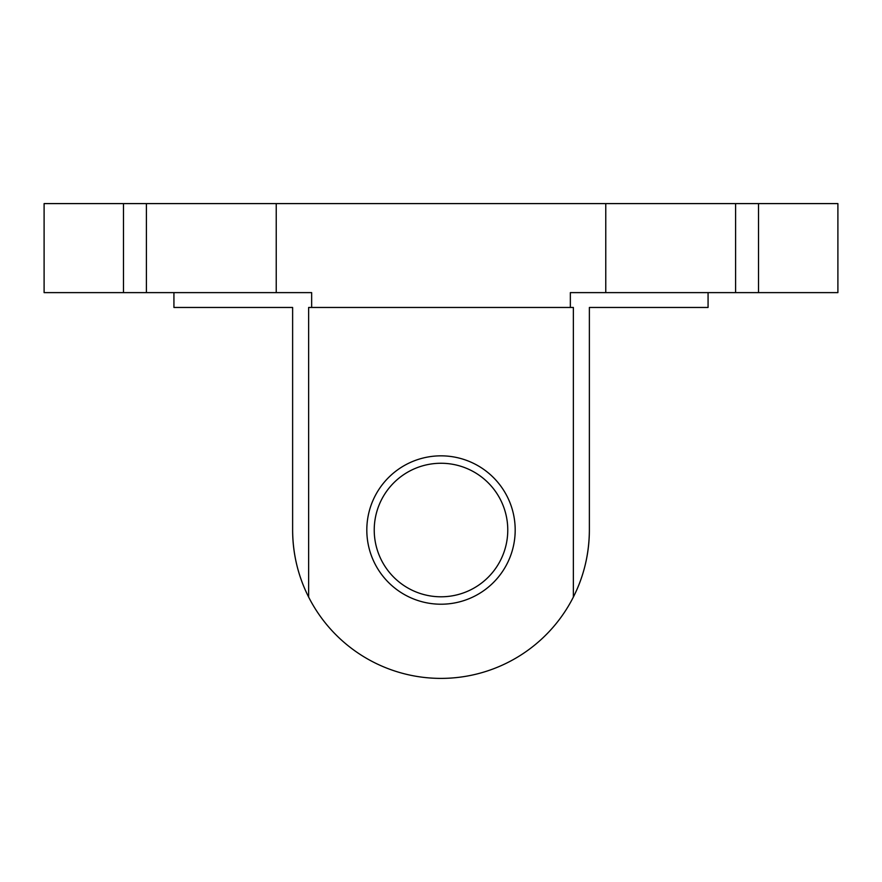 <?xml version="1.0" encoding="UTF-8"?>
<svg xmlns="http://www.w3.org/2000/svg" width="882" height="882" viewBox="0 0 882 882"><rect width="100%" height="100%" fill="white"/><g stroke="black" fill="none" stroke-linecap="round" stroke-linejoin="round"><path stroke-width="1.32" d="M374.233 530.027A66.767 66.767 0 0 0 441 596.794A66.767 66.767 0 0 0 507.767 530.027A66.767 66.767 0 0 0 441 463.259A66.767 66.767 0 0 0 374.233 530.027M515.187 530.027A74.187 74.187 0 0 1 441 604.214A74.187 74.187 0 0 1 366.813 530.027A74.187 74.187 0 0 1 441 455.84A74.187 74.187 0 0 1 515.187 530.027M708.07 292.626L708.07 307.465L589.374 307.465L589.374 530.027L589.374 307.465M123.48 203.599L605.769 203.599L605.769 292.626L570.345 292.626L570.345 307.465L573.366 307.465L573.366 597.059C583.862 576.365 589.198 554.017 589.374 530.027A148.374 148.374 0 0 1 308.634 597.059C298.105 576.255 292.769 553.907 292.626 530.027A148.374 148.374 0 0 0 308.634 597.059L308.634 307.465L311.655 307.465L311.655 292.626L44.1 292.626L44.1 203.599L123.48 203.599L123.48 292.626M758.52 292.626L735.599 292.626L735.599 203.599L837.9 203.599L837.9 292.626L758.52 292.626L758.52 203.599M605.769 292.626L735.599 292.626M173.93 292.626L173.93 307.465L292.626 307.465L292.626 530.027L292.626 307.465M146.401 203.599L146.401 292.626M605.769 203.599L735.599 203.599M311.655 307.465L570.345 307.465M276.231 203.599L276.231 292.626"/></g></svg>
